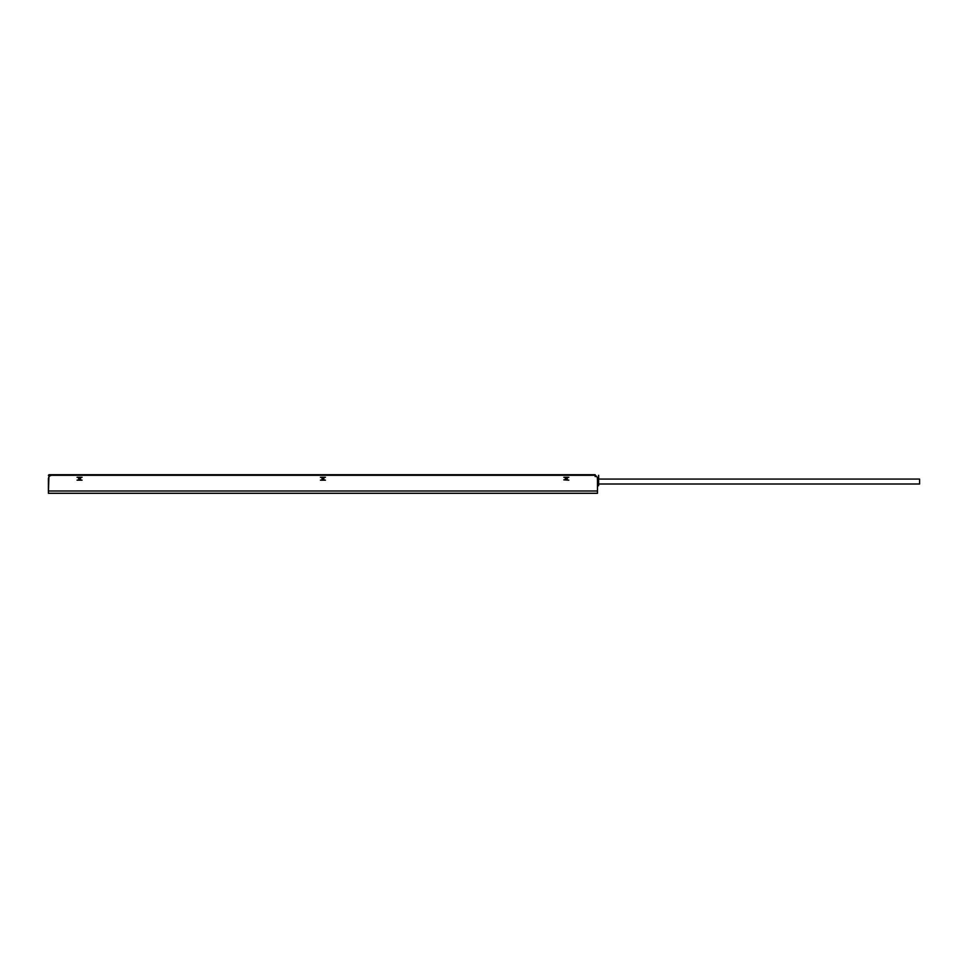 <?xml version="1.0" encoding="UTF-8"?>
<svg xmlns="http://www.w3.org/2000/svg" width="968" height="968" viewBox="0 0 968 968"><rect width="100%" height="100%" fill="white"/><g stroke="black" fill="none" stroke-linecap="round" stroke-linejoin="round"><path stroke-width="1.45" d="M919.6 483.274L919.6 479.789L919.6 484L598.635 484M322.15 478.156L322.731 479.874L320.432 480.164L325.454 480.164L323.155 479.874L323.155 477.575L325.454 477.297L320.432 477.297L322.731 477.575L322.15 478.156M78.783 478.156L79.352 479.874L77.053 480.164L82.074 480.164L79.775 479.874L79.775 477.575L82.074 477.297L77.053 477.297L79.352 477.575L78.783 478.156M565.53 479.305L566.111 477.575L563.812 477.297L568.833 477.297L566.534 477.575L566.534 479.874L568.833 480.164L563.812 479.874L567.103 479.305M597.486 490.994L597.486 478.724C597.268 476.655 596.119 475.506 594.049 475.288L51.836 475.288C49.767 475.506 48.618 476.655 48.4 478.724L48.4 490.994L597.486 490.994L597.486 493.281L48.4 493.281L48.969 474.719L595.187 474.719M594.049 475.288C596.119 475.506 597.268 476.655 597.486 478.724M48.4 478.724C48.618 476.655 49.767 475.506 51.836 475.288L595.187 475.288L595.187 476.631M597.486 486.178L598.635 485.609L597.486 485.609M48.4 475.288L51.836 474.719M597.316 477.672L597.486 479.838M598.635 485.609L598.635 475.288M323.736 479.305L322.15 479.305M80.356 479.305L78.783 479.305M78.565 478.615L80.562 478.615M321.945 478.615L323.941 478.615M565.324 478.615L567.321 478.615M919.6 479.075L598.635 479.075"/></g></svg>
